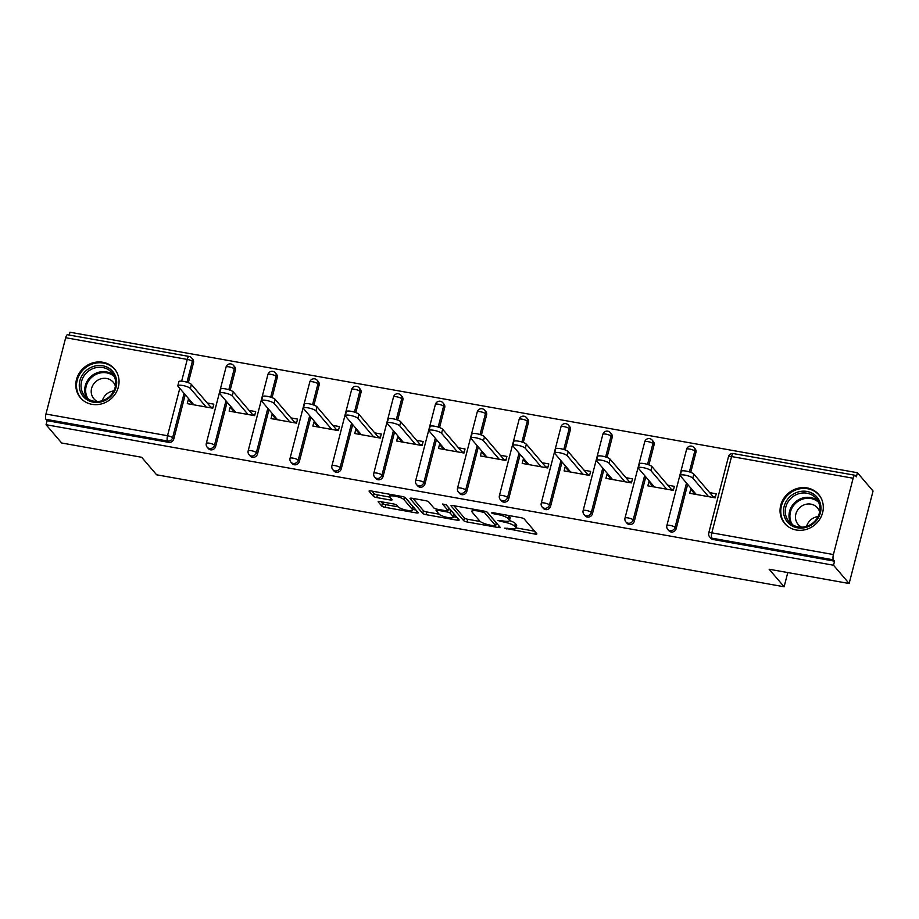 <?xml version="1.0" encoding="UTF-8"?>
<svg xmlns="http://www.w3.org/2000/svg" width="919" height="919" viewBox="0 0 919 919"><rect width="100%" height="100%" fill="white"/><g stroke="black" fill="none" stroke-linecap="round" stroke-linejoin="round"><path stroke-width="1.38" d="M504.531 528.161L534.858 534.065A2.814 0.655 -165.5 0 0 536.868 533.95A2.814 0.655 -165.5 0 0 536.788 533.709L524.198 518.959A2.814 0.655 -165.5 0 0 520.866 517.673L492.871 512.676L491.516 512.917L493.848 513.824L497.478 514.468A8.995 2.079 -165.5 0 1 508.138 518.592L509.195 519.821A8.995 2.079 -165.5 0 1 509.471 520.568A8.995 2.079 -165.5 0 1 503.003 520.947L498.018 520.545L503.98 522.095A8.995 2.079 -165.5 0 1 514.651 526.219L515.697 527.449A8.995 2.079 -165.5 0 1 515.973 528.195A8.995 2.079 -165.5 0 1 509.505 528.563L504.531 528.161M91.98 404.337A22.332 20.62 -40.5 0 0 115.53 393.55A22.332 20.62 -40.5 0 0 114.404 368.806A22.332 20.62 -40.5 0 0 102.859 362.27A22.332 20.62 -40.5 0 0 79.31 373.057A22.332 20.62 -40.5 0 0 80.435 397.801A22.332 20.62 -40.5 0 0 91.98 404.337M796.233 529.999A22.332 20.62 -40.5 0 0 819.782 519.212A22.332 20.62 -40.5 0 0 818.657 494.468A22.332 20.62 -40.5 0 0 807.112 487.932A22.332 20.62 -40.5 0 0 783.562 498.718A22.332 20.62 -40.5 0 0 784.688 523.462A22.332 20.62 -40.5 0 0 796.233 529.999M380.156 501.556A2.814 0.655 -165.5 0 0 378.134 501.671A2.814 0.655 -165.5 0 0 378.214 501.912L381.753 506.047A2.814 0.655 -165.5 0 0 385.084 507.334L416.169 512.882A2.814 0.655 -165.5 0 0 418.191 512.768A2.814 0.655 -165.5 0 0 418.111 512.538L405.52 497.788A2.814 0.655 -165.5 0 0 402.177 496.49L371.092 490.941A2.814 0.655 -165.5 0 0 369.07 491.068A2.814 0.655 -165.5 0 0 369.162 491.297L373.424 496.294A2.814 0.655 -165.5 0 0 376.767 497.581L390.07 499.959A2.814 0.655 -165.5 0 0 392.091 499.844A2.814 0.655 -165.5 0 0 391.999 499.614L389.886 497.133A7.513 1.746 -165.5 0 1 389.656 496.501A7.513 1.746 -165.5 0 1 396.204 496.421A7.513 1.746 -165.5 0 1 403.981 499.649L412.263 509.356A7.513 1.746 -165.5 0 1 412.493 509.988A7.513 1.746 -165.5 0 1 405.945 510.068A7.513 1.746 -165.5 0 1 398.168 506.84L396.79 505.22A2.814 0.655 -165.5 0 0 393.458 503.934L380.156 501.556M853.142 478.236L731.558 456.548L711.823 532.848L833.407 554.548L853.142 478.236A4.296 1.31 100.1 0 1 854.969 475.261A4.296 1.31 100.1 0 1 855.256 475.445L856.393 476.777L857.438 472.734L873.05 491.022L849.133 583.508L769.146 569.24L784.114 586.77L156.621 474.801L141.652 457.271L61.676 443.004L46.065 424.716L833.522 565.231L834.567 561.176L833.43 559.843L711.846 538.155L712.995 539.487L834.567 561.176M849.133 583.508L833.522 565.231M463.681 520.671A2.814 0.655 -165.5 0 0 467.013 521.958L498.098 527.506A2.814 0.655 -165.5 0 0 500.12 527.391A2.814 0.655 -165.5 0 0 500.039 527.15L487.449 512.4A2.814 0.655 -165.5 0 0 484.118 511.113L453.021 505.565A2.814 0.655 -165.5 0 0 450.999 505.68A2.814 0.655 -165.5 0 0 451.091 505.909L463.681 520.671L464.382 517.971A2.814 0.655 -165.5 0 0 467.714 519.258L480.235 521.498M457.134 520.2L426.048 514.651A2.814 0.655 -165.5 0 1 422.717 513.353L410.127 498.603A2.814 0.655 -165.5 0 1 410.035 498.374A2.814 0.655 -165.5 0 1 412.057 498.259L425.359 500.625A2.814 0.655 -165.5 0 1 428.702 501.923L433.802 507.897A2.814 0.655 -165.5 0 0 437.134 509.195L445.968 510.769A2.814 0.655 -165.5 0 0 447.99 510.654A2.814 0.655 -165.5 0 0 447.898 510.413L442.521 504.026L446.266 504.841L459.075 519.844A2.814 0.655 -165.5 0 1 459.155 520.074A2.814 0.655 -165.5 0 1 457.134 520.2L457.662 518.19M189.59 399.834L188.315 399.604L191.807 403.694L193.082 403.923M210.543 407.795L210.727 407.071L212.955 407.462M231.45 407.301L230.187 407.071L233.679 411.161L234.942 411.39M252.415 415.273L252.599 414.538L254.827 414.94M273.322 414.768L272.058 414.549L275.551 418.639L276.814 418.857M294.275 422.74L294.471 422.016L296.699 422.407M315.194 422.246L313.919 422.016L317.411 426.106L318.686 426.336M336.147 430.207L336.331 429.483L338.56 429.885M357.066 429.713L355.791 429.483L359.283 433.573L360.558 433.802M378.019 437.685L378.203 436.95L380.432 437.352M398.926 437.18L397.663 436.962L401.155 441.051L402.419 441.269M419.891 445.152L420.075 444.428L422.303 444.819M440.798 444.658L439.535 444.428L443.027 448.518L444.291 448.748M461.752 452.63L461.947 451.895L464.164 452.297M482.67 452.125L481.395 451.895L484.887 455.985L486.162 456.215M503.623 460.097L503.807 459.362L506.036 459.764M524.542 459.592L523.267 459.374L526.759 463.463L528.034 463.693M545.495 467.564L545.679 466.841L547.908 467.231M566.403 467.07L565.139 466.841L568.631 470.93L569.895 471.16M587.356 475.043L587.551 474.307L589.78 474.709M608.275 474.537L606.999 474.307L610.492 478.408L611.767 478.627M629.228 482.509L629.423 481.774L631.64 482.176M650.147 482.004L648.871 481.786L652.364 485.875L653.639 486.105M671.1 489.976L671.284 489.253L673.512 489.643M784.114 586.77L787.79 572.571M833.407 554.548A4.296 1.31 100.1 0 0 833.43 559.843M692.007 489.482L690.743 489.253L694.236 493.342L695.499 493.572M712.972 497.455L713.155 496.719L715.384 497.122M46.065 424.716L47.11 420.672L45.973 419.328A4.296 1.31 -79.9 0 1 45.95 414.032L65.686 337.721A4.296 1.31 -79.9 0 1 67.512 334.746L189.084 356.446A4.296 1.31 -79.9 0 0 187.269 359.421L65.686 337.721M69.258 335.056L69.982 332.23L857.438 472.734M709.663 492.63L716.246 493.802L715.189 497.845L689.698 493.296L690.743 489.253M193.495 362.729L192.358 361.397A4.296 3.963 139.5 0 0 191.6 357.882L192.737 359.226A4.296 3.963 139.5 0 1 193.495 362.729L188.326 382.718M185.224 394.722L173.771 439.041A4.296 3.963 139.5 0 1 168.694 442.361L167.557 441.028L45.973 419.328M47.11 420.672L168.694 442.361M712.995 539.487A4.296 3.963 139.5 0 1 710.766 538.224L709.629 536.891A4.296 3.963 139.5 0 0 711.846 538.155A4.296 1.31 100.1 0 1 711.823 532.848A4.296 0.999 -165.5 0 0 708.733 533.031A4.296 4.296 0 0 0 709.629 536.891M215.632 446.508A4.296 3.963 139.5 0 1 208.337 448.575L207.2 447.243A4.296 3.963 139.5 0 0 209.417 448.495A4.296 3.963 -40.5 0 0 214.495 445.175L215.632 446.508L227.096 402.189M235.367 370.196L234.23 368.864A4.296 3.963 139.5 0 0 233.472 365.36L234.609 366.692A4.296 3.963 139.5 0 1 235.367 370.196L230.198 390.184M257.504 453.975A4.296 3.963 139.5 0 1 250.209 456.054L249.072 454.71A4.296 3.963 139.5 0 0 251.289 455.973A4.296 3.963 -40.5 0 0 256.367 452.642L257.504 453.975L268.968 409.667M277.239 377.675L276.102 376.331A4.296 3.963 139.5 0 0 275.344 372.827L276.481 374.159A4.296 3.963 139.5 0 1 277.239 377.675L272.07 397.663M299.376 461.453A4.296 3.963 139.5 0 1 292.081 463.521L290.944 462.188A4.296 3.963 139.5 0 0 293.161 463.44A4.296 3.963 -40.5 0 0 298.227 460.109L299.376 461.453L310.829 417.134M319.111 385.141L317.963 383.809A4.296 3.963 139.5 0 0 317.204 380.294L318.353 381.638A4.296 3.963 139.5 0 1 319.111 385.141L313.942 405.13M341.236 468.92A4.296 3.963 139.5 0 1 333.953 470.987L332.804 469.655A4.296 3.963 139.5 0 0 335.033 470.907A4.296 3.963 -40.5 0 0 340.099 467.587L341.236 468.92L352.701 424.601M360.972 392.608L359.834 391.276A4.296 3.963 139.5 0 0 359.076 387.772L360.214 389.105A4.296 3.963 139.5 0 1 360.972 392.608L355.802 412.597M383.108 476.387A4.296 3.963 139.5 0 1 375.814 478.466L374.676 477.122A4.296 3.963 139.5 0 0 376.893 478.385A4.296 3.963 -40.5 0 0 381.971 475.054L383.108 476.387L394.573 432.079M402.844 400.087L401.706 398.743A4.296 3.963 139.5 0 0 400.948 395.239L402.085 396.571A4.296 3.963 139.5 0 1 402.844 400.087L397.674 420.075M424.98 483.865A4.296 3.963 139.5 0 1 417.685 485.933L416.548 484.6A4.296 3.963 139.5 0 0 418.765 485.852A4.296 3.963 -40.5 0 0 423.843 482.532L424.98 483.865L436.445 439.546M444.716 407.554L443.578 406.221A4.296 3.963 139.5 0 0 442.82 402.706L443.957 404.05A4.296 3.963 139.5 0 1 444.716 407.554L439.546 427.542M466.852 491.332A4.296 3.963 139.5 0 1 459.557 493.4L458.42 492.067A4.296 3.963 139.5 0 0 460.637 493.319A4.296 3.963 -40.5 0 0 465.703 489.999L466.852 491.332L478.305 447.013M486.588 415.02L485.439 413.688A4.296 3.963 139.5 0 0 484.681 410.184L485.829 411.517A4.296 3.963 139.5 0 1 486.588 415.02L481.418 435.009M508.712 498.81A4.296 3.963 139.5 0 1 501.429 500.878L500.281 499.534A4.296 3.963 139.5 0 0 502.509 500.798A4.296 3.963 -40.5 0 0 507.575 497.466L508.712 498.81L520.177 454.491M528.448 422.499L527.311 421.155A4.296 3.963 139.5 0 0 526.553 417.651L527.69 418.984A4.296 3.963 139.5 0 1 528.448 422.499L523.279 442.487M550.584 506.277A4.296 3.963 139.5 0 1 543.29 508.345L542.153 507.012A4.296 3.963 139.5 0 0 544.37 508.264A4.296 3.963 -40.5 0 0 549.447 504.945L550.584 506.277L562.049 461.958M570.32 429.966L569.183 428.633A4.296 3.963 139.5 0 0 568.424 425.129L569.562 426.462A4.296 3.963 139.5 0 1 570.32 429.966L565.151 449.954M592.456 513.744A4.296 3.963 139.5 0 1 585.162 515.812L584.024 514.479A4.296 3.963 139.5 0 0 586.242 515.743A4.296 3.963 -40.5 0 0 591.319 512.411L592.456 513.744L603.921 469.425M612.192 437.433L611.055 436.1A4.296 3.963 139.5 0 0 610.285 432.596L611.434 433.929A4.296 3.963 139.5 0 1 612.192 437.433L607.022 457.421M634.328 521.222A4.296 3.963 139.5 0 1 627.034 523.29L625.896 521.946A4.296 3.963 139.5 0 0 628.114 523.21A4.296 3.963 -40.5 0 0 633.18 519.878L634.328 521.222L645.781 476.904M654.064 444.911L652.915 443.567A4.296 3.963 139.5 0 0 652.157 440.063L653.294 441.407A4.296 3.963 139.5 0 1 654.064 444.911L648.894 464.899M676.189 528.689A4.296 3.963 139.5 0 1 668.894 530.757L667.757 529.424A4.296 3.963 139.5 0 0 669.985 530.677A4.296 3.963 -40.5 0 0 675.051 527.357L676.189 528.689L687.653 484.37M695.924 452.378L694.787 451.045A4.296 3.963 139.5 0 0 694.029 447.542L695.166 448.874A4.296 3.963 139.5 0 1 695.924 452.378L690.755 472.366M648.871 481.786L647.826 485.829L673.328 490.378L674.374 486.335L667.791 485.163M606.999 474.307L605.954 478.351L631.456 482.912L632.502 478.856L625.931 477.685M565.139 466.841L564.094 470.884L589.584 475.433L590.63 471.39L584.059 470.218M523.267 459.374L522.222 463.417L547.724 467.966L548.769 463.923L542.187 462.751M481.395 451.895L480.35 455.939L505.852 460.488L506.897 456.444L500.315 455.273M439.535 444.428L438.489 448.472L463.98 453.021L465.025 448.977L458.455 447.806M397.663 436.962L396.617 441.005L422.108 445.554L423.154 441.511L416.583 440.339M355.791 429.483L354.745 433.527L380.248 438.076L381.293 434.032L374.711 432.86M313.919 422.016L312.874 426.06L338.376 430.609L339.421 426.565L332.839 425.394M272.058 414.549L271.013 418.593L296.504 423.142L297.549 419.098L290.978 417.915M230.187 407.071L229.141 411.115L254.632 415.664L255.677 411.62L249.106 410.448M188.315 399.604L187.269 403.648L212.771 408.197L213.817 404.153L207.234 402.981M515.973 528.195L516.673 525.496A8.995 2.079 -165.5 0 0 516.398 524.749L515.697 527.449M508.345 515.433A8.995 2.079 -165.5 0 1 508.839 515.904L509.884 517.133A8.995 2.079 -165.5 0 1 510.16 517.879L509.471 520.568A8.995 2.079 -165.5 0 1 515.341 523.52L516.398 524.749M516.053 527.885L534.651 531.205M453.929 505.726L464.382 517.971M496.019 524.312L497.891 524.646M494.227 525.84L495.582 525.599L484.531 512.641L478.374 511.056A8.995 2.079 -165.5 0 0 471.906 511.435A8.995 2.079 -165.5 0 0 472.182 512.182L479.741 521.027A8.995 2.079 -165.5 0 0 490.401 525.163L494.227 525.84M496.203 523.175L495.582 525.599M487.059 512.101L496.271 522.9M456.927 517.34L453.561 516.731M439.156 514.169L426.749 511.952L426.048 514.651M412.964 498.42L423.418 510.665A2.814 0.655 -165.5 0 0 426.749 511.952M447.99 510.654L448.679 507.954A2.814 0.655 -165.5 0 0 448.598 507.725L445.922 504.588M439.098 514.112A7.513 1.746 -165.5 0 0 446.875 517.328A7.513 1.746 -165.5 0 0 453.435 517.248A7.513 1.746 -165.5 0 0 453.193 516.627L450.276 513.204A2.814 0.655 -165.5 0 0 446.944 511.917L438.122 510.344A2.814 0.655 -165.5 0 0 436.1 510.459A2.814 0.655 -165.5 0 0 436.18 510.688L439.098 514.112M453.435 517.248L454.124 514.56A7.513 1.746 -165.5 0 0 453.894 513.928L453.193 516.627M448.323 509.356A2.814 0.655 -165.5 0 1 450.976 510.504L453.894 513.928M412.493 509.988L413.194 507.288A7.513 1.746 -165.5 0 0 412.964 506.656L412.263 509.356M405.13 497.478L412.964 506.656M372 491.102L374.125 493.595A2.814 0.655 -165.5 0 0 377.456 494.893L389.863 497.099M381.052 501.717L382.453 503.348A2.814 0.655 -165.5 0 0 385.785 504.646L398.18 506.851M412.642 509.436L415.962 510.022M693.845 474.089L692.8 478.133A6.582 1.528 -165.5 0 0 685.988 475.318A6.582 1.528 -165.5 0 0 680.255 475.387L681.301 471.344A6.582 1.528 14.5 0 1 687.033 471.275A6.582 1.528 14.5 0 1 693.845 474.089L713.155 496.719M680.255 475.387A6.582 1.528 -165.5 0 0 680.451 475.939L696.269 494.468M694.718 494.192L694.902 493.469M692.8 478.133L708.618 496.674M651.973 466.622L650.928 470.666A6.582 1.528 -165.5 0 0 644.116 467.84A6.582 1.528 -165.5 0 0 638.383 467.92L639.429 463.877A6.582 1.528 14.5 0 1 645.161 463.796A6.582 1.528 14.5 0 1 651.973 466.622L671.284 489.253M638.383 467.92A6.582 1.528 -165.5 0 0 638.579 468.46L654.408 487.001M652.846 486.725L653.041 485.99M650.928 470.666L666.746 489.207M610.101 459.155L609.056 463.199A6.582 1.528 -165.5 0 0 602.255 460.373A6.582 1.528 -165.5 0 0 596.511 460.442L597.557 456.398A6.582 1.528 14.5 0 1 603.301 456.329A6.582 1.528 14.5 0 1 610.101 459.155L629.423 481.774M596.511 460.442A6.582 1.528 -165.5 0 0 596.718 460.993L612.536 479.534M610.974 479.247L611.169 478.523M609.056 463.199L624.886 481.728M568.241 451.677L567.195 455.721A6.582 1.528 -165.5 0 0 560.383 452.906A6.582 1.528 -165.5 0 0 554.639 452.975L555.685 448.931A6.582 1.528 14.5 0 1 561.429 448.863A6.582 1.528 14.5 0 1 568.241 451.677L587.551 474.307M554.639 452.975A6.582 1.528 -165.5 0 0 554.846 453.526L570.665 472.056M569.114 471.78L569.298 471.056M567.195 455.721L583.014 474.261M526.369 444.21L525.323 448.254A6.582 1.528 -165.5 0 0 518.511 445.428A6.582 1.528 -165.5 0 0 512.779 445.508L513.824 441.465A6.582 1.528 14.5 0 1 519.557 441.384A6.582 1.528 14.5 0 1 526.369 444.21L545.679 466.841M512.779 445.508A6.582 1.528 -165.5 0 0 512.974 446.048L528.793 464.589M527.242 464.313L527.426 463.578M525.323 448.254L541.142 466.795M484.497 436.743L483.451 440.787A6.582 1.528 -165.5 0 0 476.639 437.961A6.582 1.528 -165.5 0 0 470.907 438.03L471.952 433.986A6.582 1.528 14.5 0 1 477.685 433.917A6.582 1.528 14.5 0 1 484.497 436.743L503.807 459.362M470.907 438.03A6.582 1.528 -165.5 0 0 471.102 438.581L486.932 457.122M485.37 456.835L485.565 456.111M483.451 440.787L499.27 459.316M788.904 497.742A19.322 17.852 139.5 0 1 815.383 495.49A19.322 17.852 139.5 0 1 815.578 521.533A19.322 17.852 139.5 0 1 789.111 523.784A19.322 17.852 139.5 0 1 788.904 497.742M814.946 521.073A17.898 16.531 -40.5 0 0 816.21 498.443A17.898 16.531 -40.5 0 0 790.248 499.04A17.898 16.531 -40.5 0 0 788.984 521.67A17.898 16.531 -40.5 0 0 814.946 521.073M806.618 526.346A12.74 11.763 139.5 0 1 809.708 520.843A12.74 11.763 139.5 0 1 818.059 516.581M801.667 527.161A12.74 11.763 139.5 0 1 798.117 524.416A12.74 11.763 139.5 0 1 799.013 508.31A12.74 11.763 139.5 0 1 817.496 507.874A12.74 11.763 139.5 0 1 819.645 511.826M820.701 497.374A22.194 20.494 -40.5 0 0 819.128 495.238A22.194 20.494 -40.5 0 0 786.928 495.973A22.194 20.494 -40.5 0 0 785.366 524.037A22.194 20.494 -40.5 0 0 787.238 525.944M84.651 372.069A19.322 17.852 139.5 0 1 111.119 369.829A19.322 17.852 139.5 0 1 111.325 395.871A19.322 17.852 139.5 0 1 84.858 398.122A19.322 17.852 139.5 0 1 84.651 372.069M110.694 395.411A17.898 16.531 -40.5 0 0 111.957 372.769A17.898 16.531 -40.5 0 0 85.995 373.367A17.898 16.531 -40.5 0 0 84.732 396.009A17.898 16.531 -40.5 0 0 110.694 395.411M102.365 400.673A12.74 11.763 139.5 0 1 105.455 395.181A12.74 11.763 139.5 0 1 113.795 390.92M97.414 401.5A12.74 11.763 139.5 0 1 93.853 398.754A12.74 11.763 139.5 0 1 94.76 382.637A12.74 11.763 139.5 0 1 113.232 382.212A12.74 11.763 139.5 0 1 115.392 386.152M116.449 371.713A22.194 20.494 -40.5 0 0 114.864 369.564A22.194 20.494 -40.5 0 0 82.676 370.311A22.194 20.494 -40.5 0 0 81.113 398.375A22.194 20.494 -40.5 0 0 82.974 400.27M442.636 429.265L441.579 433.308A6.582 1.528 -165.5 0 0 434.779 430.494A6.582 1.528 -165.5 0 0 429.035 430.563L430.081 426.519A6.582 1.528 14.5 0 1 435.824 426.45A6.582 1.528 14.5 0 1 442.636 429.265L461.947 451.895M429.035 430.563A6.582 1.528 -165.5 0 0 429.242 431.114L445.06 449.644M443.509 449.368L443.693 448.644M441.579 433.308L457.409 451.849M400.764 421.798L399.719 425.842A6.582 1.528 -165.5 0 0 392.907 423.016A6.582 1.528 -165.5 0 0 387.163 423.096L388.209 419.041A6.582 1.528 14.5 0 1 393.952 418.972A6.582 1.528 14.5 0 1 400.764 421.798L420.075 444.428M387.163 423.096A6.582 1.528 -165.5 0 0 387.37 423.636L403.188 442.177M401.637 441.901L401.821 441.166M399.719 425.842L415.537 444.382M358.892 414.331L357.847 418.375A6.582 1.528 -165.5 0 0 351.035 415.549A6.582 1.528 -165.5 0 0 345.303 415.618L346.348 411.574A6.582 1.528 14.5 0 1 352.08 411.505A6.582 1.528 14.5 0 1 358.892 414.331L378.203 436.95M345.303 415.618A6.582 1.528 -165.5 0 0 345.498 416.169L361.316 434.698M359.766 434.423L359.949 433.699M357.847 418.375L373.665 436.904M317.021 406.853L315.975 410.896A6.582 1.528 -165.5 0 0 309.163 408.082A6.582 1.528 -165.5 0 0 303.431 408.151L304.476 404.107A6.582 1.528 14.5 0 1 310.22 404.027A6.582 1.528 14.5 0 1 317.021 406.853L336.331 429.483M303.431 408.151A6.582 1.528 -165.5 0 0 303.638 408.691L319.456 427.232M317.894 426.956L318.089 426.221M315.975 410.896L331.793 429.437M275.16 399.386L274.115 403.43A6.582 1.528 -165.5 0 0 267.303 400.604A6.582 1.528 -165.5 0 0 261.559 400.673L262.604 396.629A6.582 1.528 14.5 0 1 268.348 396.56A6.582 1.528 14.5 0 1 275.16 399.386L294.471 422.016M261.559 400.673A6.582 1.528 -165.5 0 0 261.766 401.224L277.584 419.765M276.033 419.489L276.217 418.754M274.115 403.43L289.933 421.97M233.288 391.908L232.243 395.963A6.582 1.528 -165.5 0 0 225.431 393.137A6.582 1.528 -165.5 0 0 219.687 393.206L220.732 389.162A6.582 1.528 14.5 0 1 226.476 389.093A6.582 1.528 14.5 0 1 233.288 391.908L252.599 414.538M219.687 393.206A6.582 1.528 -165.5 0 0 219.894 393.757L235.712 412.286M234.161 412.011L234.345 411.287M232.243 395.963L248.061 414.492M191.416 384.441L190.371 388.484A6.582 1.528 -165.5 0 0 183.559 385.658A6.582 1.528 -165.5 0 0 177.827 385.739L178.872 381.695A6.582 1.528 14.5 0 1 184.604 381.615A6.582 1.528 14.5 0 1 191.416 384.441L210.727 407.071M177.827 385.739A6.582 1.528 -165.5 0 0 178.022 386.279L193.852 404.819M192.289 404.544L192.485 403.809M190.371 388.484L206.189 407.025M507.104 528.138L506.863 529.068M494.089 512.894L493.848 513.824M500.602 520.51L500.361 521.441M854.969 475.261L733.385 453.572A4.296 1.31 100.1 0 0 731.558 456.548A4.296 0.999 -165.5 0 0 728.468 456.72L708.733 533.031M45.95 414.032L167.534 435.732L179.791 388.346M181.64 381.167L187.269 359.421A4.296 0.999 14.5 0 1 192.358 361.397L186.971 382.247M184.087 393.389L172.623 437.697A4.296 3.963 -40.5 0 1 167.557 441.028A4.296 1.31 -79.9 0 1 167.534 435.732A4.296 0.999 14.5 0 1 172.623 437.697L173.771 439.041M694.029 447.542A4.296 4.296 0 0 0 686.608 449.253A4.296 0.999 -165.5 0 1 689.698 449.069A4.296 0.999 14.5 0 1 694.787 451.045L689.399 471.895M686.516 483.038L675.051 527.357A4.296 0.999 14.5 0 0 669.962 525.381A4.296 0.999 -165.5 0 0 666.872 525.565A4.296 4.296 0 0 0 667.757 529.424M652.157 440.063A4.296 4.296 0 0 0 644.736 441.775A4.296 0.999 -165.5 0 1 647.826 441.602A4.296 0.999 14.5 0 1 652.915 443.567L647.527 464.428M644.644 475.571L633.18 519.878A4.296 0.999 14.5 0 0 628.091 517.914A4.296 0.999 -165.5 0 0 625 518.086A4.296 4.296 0 0 0 625.896 521.946M610.285 432.596A4.296 4.296 0 0 0 602.864 434.308A4.296 0.999 -165.5 0 1 605.954 434.136A4.296 0.999 14.5 0 1 611.055 436.1L605.655 456.95M602.772 468.093L591.319 512.411A4.296 0.999 14.5 0 0 586.219 510.436A4.296 0.999 -165.5 0 0 583.128 510.619A4.296 4.296 0 0 0 584.024 514.479M568.424 425.129A4.296 4.296 0 0 0 560.992 426.841A4.296 0.999 -165.5 0 1 564.082 426.657A4.296 0.999 14.5 0 1 569.183 428.633L563.784 449.483M560.912 460.626L549.447 504.945A4.296 0.999 14.5 0 0 544.347 502.969A4.296 0.999 -165.5 0 0 541.257 503.141A4.296 4.296 0 0 0 542.153 507.012M526.553 417.651A4.296 4.296 0 0 0 519.132 419.363A4.296 0.999 -165.5 0 1 522.222 419.19A4.296 0.999 14.5 0 1 527.311 421.155L521.923 442.016M519.04 453.147L507.575 497.466A4.296 0.999 14.5 0 0 502.486 495.502A4.296 0.999 -165.5 0 0 499.396 495.674A4.296 4.296 0 0 0 500.281 499.534M484.681 410.184A4.296 4.296 0 0 0 477.26 411.896A4.296 0.999 -165.5 0 1 480.35 411.712A4.296 0.999 14.5 0 1 485.439 413.688L480.051 434.538M477.168 445.681L465.703 489.999A4.296 0.999 14.5 0 0 460.614 488.023A4.296 0.999 -165.5 0 0 457.524 488.207A4.296 4.296 0 0 0 458.42 492.067M442.82 402.706A4.296 4.296 0 0 0 435.388 404.429A4.296 0.999 -165.5 0 1 438.478 404.245A4.296 0.999 14.5 0 1 443.578 406.221L438.179 427.071M435.296 438.214L423.843 482.532A4.296 0.999 14.5 0 0 418.742 480.557A4.296 0.999 -165.5 0 0 415.652 480.729A4.296 4.296 0 0 0 416.548 484.6M400.948 395.239A4.296 4.296 0 0 0 393.516 396.951A4.296 0.999 -165.5 0 1 396.606 396.778A4.296 0.999 14.5 0 1 401.706 398.743L396.307 419.604M393.435 430.735L381.971 475.054A4.296 0.999 14.5 0 0 376.87 473.09A4.296 0.999 -165.5 0 0 373.792 473.262A4.296 4.296 0 0 0 374.676 477.122M359.076 387.772A4.296 4.296 0 0 0 351.655 389.484A4.296 0.999 -165.5 0 1 354.745 389.3A4.296 0.999 14.5 0 1 359.834 391.276L354.447 412.126M351.563 423.268L340.099 467.587A4.296 0.999 14.5 0 0 335.01 465.611A4.296 0.999 -165.5 0 0 331.92 465.795A4.296 4.296 0 0 0 332.804 469.655M317.204 380.294A4.296 4.296 0 0 0 309.783 382.005A4.296 0.999 -165.5 0 1 312.874 381.833A4.296 0.999 14.5 0 1 317.963 383.809L312.575 404.659M309.692 415.802L298.227 460.109A4.296 0.999 14.5 0 0 293.138 458.144A4.296 0.999 -165.5 0 0 290.048 458.317A4.296 4.296 0 0 0 290.944 462.188M275.344 372.827A4.296 4.296 0 0 0 267.911 374.538A4.296 0.999 -165.5 0 1 271.002 374.366A4.296 0.999 14.5 0 1 276.102 376.331L270.703 397.192M267.82 408.323L256.367 452.642A4.296 0.999 14.5 0 0 251.266 450.678A4.296 0.999 -165.5 0 0 248.176 450.85A4.296 4.296 0 0 0 249.072 454.71M233.472 365.36A4.296 4.296 0 0 0 226.051 367.072A4.296 0.999 -165.5 0 1 229.13 366.888A4.296 0.999 14.5 0 1 234.23 368.864L228.831 389.713M225.959 400.856L214.495 445.175A4.296 0.999 14.5 0 0 209.394 443.199A4.296 0.999 -165.5 0 0 206.315 443.383A4.296 4.296 0 0 0 207.2 447.243M515.341 523.52L514.651 526.219M504.221 521.142L503.98 522.095M509.884 517.133L509.195 519.821M508.839 515.904L508.138 518.592M497.719 513.537L497.478 514.468M535.375 532.055L534.858 534.065M498.626 525.496L498.098 527.506M467.714 519.258L467.013 521.958M484.876 511.274L484.531 512.641M482.429 510.815L482.199 511.745M478.615 510.137L478.374 511.056M423.418 510.665L422.717 513.353M448.598 507.725L447.898 510.413M450.976 510.504L450.276 513.204M447.208 510.895L446.944 511.917M438.363 509.413L438.122 510.344M404.613 497.213L403.981 499.649M390.586 497.949L390.07 499.959M377.456 494.893L376.767 497.581M374.125 493.595L373.424 496.294M416.686 510.872L416.169 512.882M385.785 504.646L385.084 507.334M382.453 503.348L381.753 506.047M791.052 523.669A17.898 16.531 139.5 0 1 793.97 503.382A17.898 16.531 139.5 0 1 817.864 500.786M818.634 502.337A17.312 15.979 -40.5 0 0 794.728 504.163A17.312 15.979 -40.5 0 0 792.454 524.68M86.8 398.007A17.898 16.531 139.5 0 1 89.706 377.72A17.898 16.531 139.5 0 1 113.611 375.124M114.381 376.675A17.312 15.979 -40.5 0 0 90.464 378.49A17.312 15.979 -40.5 0 0 88.201 399.007M733.385 453.572A4.296 4.296 0 0 0 728.468 456.72M686.608 449.253L666.872 525.565M644.736 441.775L625 518.086M602.864 434.308L583.128 510.619M560.992 426.841L541.257 503.141M519.132 419.363L499.396 495.674M477.26 411.896L457.524 488.207M435.388 404.429L415.652 480.729M393.516 396.951L373.792 473.262M351.655 389.484L331.92 465.795M309.783 382.005L290.048 458.317M267.911 374.538L248.176 450.85M226.051 367.072L206.315 443.383M191.6 357.882A4.296 4.296 0 0 0 189.084 356.446M496.34 523.06L495.64 525.76M472.527 509.046L471.906 511.435M436.456 509.046L436.1 510.459M390.207 494.353L389.656 496.501M785.366 524.037L786.308 525.151M819.128 495.238L820.07 496.34M81.113 398.375L82.055 399.478M114.864 369.564L115.805 370.667"/></g></svg>
